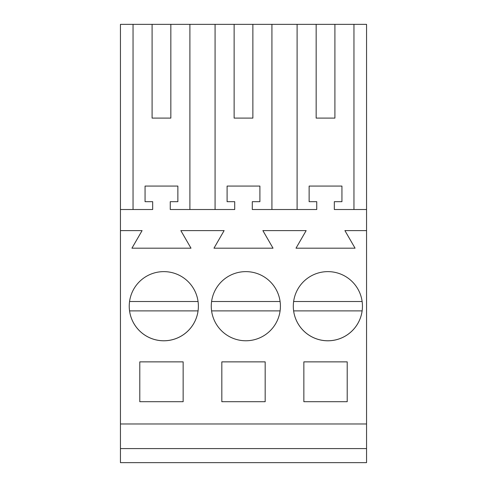 <?xml version="1.0" encoding="UTF-8"?>
<svg xmlns="http://www.w3.org/2000/svg" width="487" height="487" viewBox="0 0 487 487"><rect width="100%" height="100%" fill="white"/><g stroke="black" fill="none" stroke-linecap="round" stroke-linejoin="round"><path stroke-width="0.73" d="M120.447 448.588L366.553 448.588L366.553 462.65L120.447 462.65L120.447 24.35L133.042 24.35L133.042 209.513M189.893 209.513L189.893 24.35L215.077 24.35L215.077 209.513M234.125 118.104L252.875 118.104L234.125 118.104L234.125 24.35L215.077 24.35M234.125 24.35L366.553 24.35L366.553 448.588M152.09 118.104L170.84 118.104L152.09 118.104L152.09 24.35L133.042 24.35M152.09 24.35L189.893 24.35M120.447 423.976L366.553 423.976M120.447 230.607L142.088 230.607L131.934 248.187L190.995 248.187L180.841 230.607L224.123 230.607L213.97 248.187L273.03 248.187L262.877 230.607L306.159 230.607L296.005 248.187L355.066 248.187L344.912 230.607L366.553 230.607M139.787 361.865L139.787 401.708L183.149 401.708L183.149 361.865L139.787 361.865M262.42 336.535A34.571 34.571 0 0 0 276.184 289.625A34.571 34.571 0 0 0 229.267 275.861A34.571 34.571 0 0 0 215.504 322.771A34.571 34.571 0 0 0 262.42 336.535M221.822 361.865L221.822 401.708L265.178 401.708L265.178 361.865L221.822 361.865M303.851 361.865L347.213 361.865L347.213 401.708L303.851 401.708L303.851 361.865M344.455 336.535A34.571 34.571 0 0 0 358.219 289.625A34.571 34.571 0 0 0 311.303 275.861A34.571 34.571 0 0 0 297.539 322.771A34.571 34.571 0 0 0 344.455 336.535M147.232 275.861A34.571 34.571 0 0 0 133.468 322.771A34.571 34.571 0 0 0 180.385 336.535A34.571 34.571 0 0 0 194.149 289.625A34.571 34.571 0 0 0 147.232 275.861M120.447 209.513L152.675 209.513L152.675 201.679L145.059 201.679L145.059 186.077L177.871 186.077L177.871 201.679L170.255 201.679L170.255 209.513L234.71 209.513L234.71 201.679L227.094 201.679L227.094 186.077L259.906 186.077L259.906 201.679L252.29 201.679L252.29 209.513L316.745 209.513L316.745 201.679L309.129 201.679L309.129 186.077L341.941 186.077L341.941 201.679L334.326 201.679L334.326 209.513L366.553 209.513M170.84 118.104L170.84 24.35M353.958 24.35L353.958 209.513M316.16 24.35L316.16 118.104L334.91 118.104L334.91 24.35M297.107 209.513L297.107 24.35M316.16 118.104L334.91 118.104M271.923 24.35L271.923 209.513M252.875 118.104L252.875 24.35M129.554 310.889A34.571 34.571 0 0 0 198.063 310.889L129.554 310.889M198.063 301.508L129.554 301.508M280.098 301.508L211.589 301.508M211.589 310.889L280.098 310.889M293.624 310.889A34.571 34.571 0 0 0 362.133 310.889L293.624 310.889M362.133 301.508L293.624 301.508"/></g></svg>

